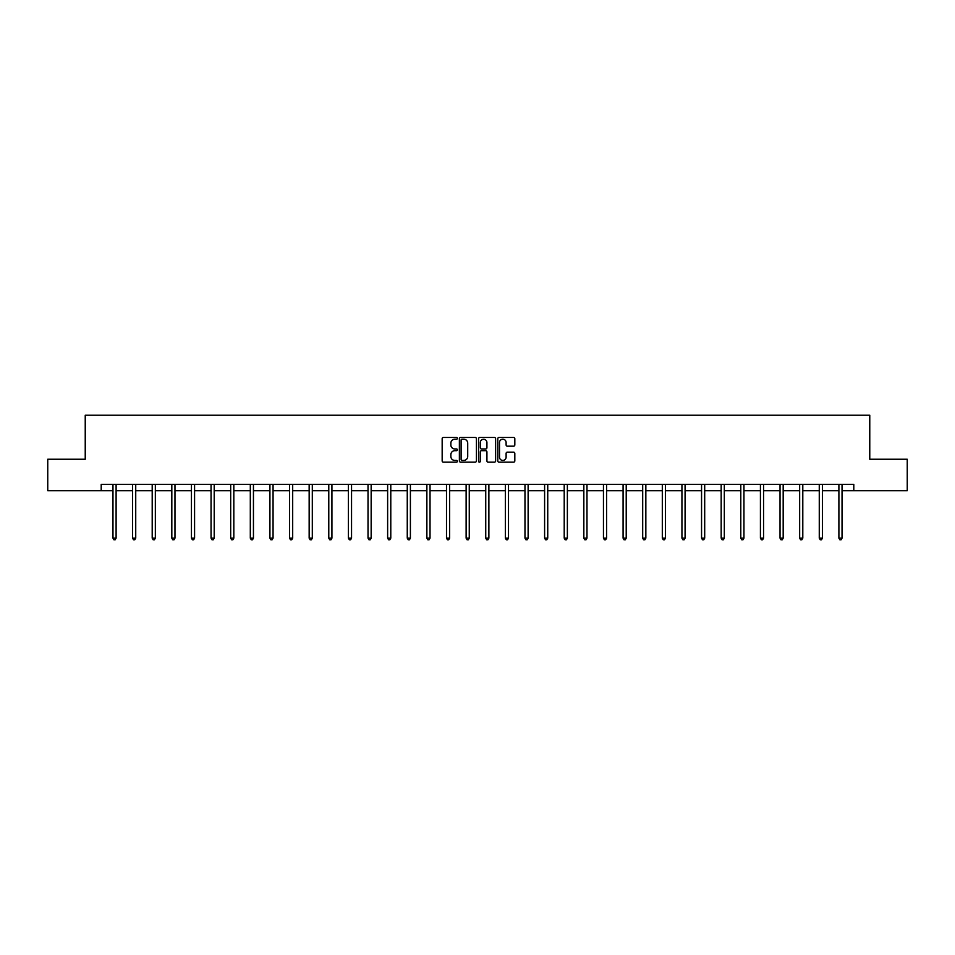 <?xml version="1.0" encoding="UTF-8"?>
<svg xmlns="http://www.w3.org/2000/svg" width="955" height="955" viewBox="0 0 955 955"><rect width="100%" height="100%" fill="white"/><g stroke="black" fill="none" stroke-linecap="round" stroke-linejoin="round"><path stroke-width="1.43" d="M457.373 438.333A0.86 0.86 0 0 0 456.514 437.474L443.395 437.474A1.23 1.23 0 0 0 442.165 438.703L442.165 460.931A1.23 1.23 0 0 0 443.395 462.16L456.514 462.16A0.86 0.86 0 0 0 457.373 461.301A0.86 0.86 0 0 0 456.514 460.429L454.819 460.429A3.951 3.951 0 0 1 450.867 456.49L450.867 454.628A3.951 3.951 0 0 1 454.819 450.688L456.514 450.688A0.86 0.86 0 0 0 457.373 449.817A0.86 0.86 0 0 0 456.514 448.957L454.819 448.957A3.951 3.951 0 0 1 450.867 445.006L450.867 443.156A3.951 3.951 0 0 1 454.819 439.205L456.514 439.205A0.86 0.86 0 0 0 457.373 438.333M513.575 446.176A1.23 1.23 0 0 0 514.817 444.946L514.817 438.703A1.23 1.23 0 0 0 513.575 437.474L499.011 437.474A1.23 1.23 0 0 0 497.782 438.703L497.782 460.931A1.23 1.23 0 0 0 499.011 462.16L513.575 462.16A1.23 1.23 0 0 0 514.817 460.931L514.817 453.398A1.23 1.23 0 0 0 513.575 452.169L507.344 452.169A1.23 1.23 0 0 0 506.114 453.398L506.114 457.135A3.307 3.307 0 0 1 502.808 460.429A3.307 3.307 0 0 1 499.501 457.135L499.501 442.499A3.307 3.307 0 0 1 502.808 439.205A3.307 3.307 0 0 1 506.114 442.499L506.114 444.946A1.23 1.23 0 0 0 507.344 446.176L513.575 446.176M101.206 490.691L47.75 490.691L47.75 459.248L85.234 459.248L85.234 415.234L869.766 415.234L869.766 459.248L907.25 459.248L907.25 490.691L853.794 490.691L853.794 484.4L101.206 484.4L101.206 490.691L112.965 490.691M476.426 438.703A1.23 1.23 0 0 0 475.184 437.474L460.62 437.474A1.23 1.23 0 0 0 459.379 438.703L459.379 460.931A1.23 1.23 0 0 0 460.62 462.16L475.184 462.16A1.23 1.23 0 0 0 476.426 460.931L476.426 438.703M479.816 437.474L494.38 437.474A1.23 1.23 0 0 1 495.621 438.703L495.621 460.931A1.23 1.23 0 0 1 494.38 462.16L488.148 462.16A1.23 1.23 0 0 1 486.919 460.931L486.919 451.918A1.23 1.23 0 0 0 485.677 450.688L481.547 450.688A1.23 1.23 0 0 0 480.305 451.918L480.305 461.301A0.86 0.86 0 0 1 479.446 462.16A0.86 0.86 0 0 1 478.574 461.301L478.574 438.703A1.23 1.23 0 0 1 479.816 437.474M116.104 490.691L132.578 490.691M135.729 490.691L152.203 490.691M155.343 490.691L171.816 490.691M174.968 490.691L191.442 490.691M194.581 490.691L211.055 490.691M214.207 490.691L230.68 490.691M233.82 490.691L250.306 490.691M253.445 490.691L269.919 490.691M273.058 490.691L289.544 490.691M292.684 490.691L309.157 490.691M312.309 490.691L328.783 490.691M331.922 490.691L348.396 490.691M351.547 490.691L368.021 490.691M371.161 490.691L387.635 490.691M390.786 490.691L407.26 490.691M410.399 490.691L426.873 490.691M430.025 490.691L446.498 490.691M449.638 490.691L466.124 490.691M469.263 490.691L485.737 490.691M488.876 490.691L505.362 490.691M508.502 490.691L524.975 490.691M528.127 490.691L544.601 490.691M547.74 490.691L564.214 490.691M567.365 490.691L583.839 490.691M586.979 490.691L603.453 490.691M606.604 490.691L623.078 490.691M626.217 490.691L642.691 490.691M645.843 490.691L662.316 490.691M665.456 490.691L681.942 490.691M685.081 490.691L701.555 490.691M704.695 490.691L721.18 490.691M724.32 490.691L740.793 490.691M743.945 490.691L760.419 490.691M763.558 490.691L780.032 490.691M783.184 490.691L799.657 490.691M802.797 490.691L819.271 490.691M822.422 490.691L838.896 490.691M842.035 490.691L853.794 490.691M461.981 439.205A0.86 0.86 0 0 0 461.11 440.064L461.11 459.57A0.86 0.86 0 0 0 461.981 460.429L463.772 460.429A3.951 3.951 0 0 0 467.711 456.49L467.711 443.156A3.951 3.951 0 0 0 463.772 439.205L461.981 439.205M486.919 442.571A3.307 3.307 0 0 0 483.612 439.264A3.307 3.307 0 0 0 480.305 442.571L480.305 447.716A1.23 1.23 0 0 0 481.547 448.957L485.677 448.957A1.23 1.23 0 0 0 486.919 447.716L486.919 442.571M116.271 484.4L116.2 484.591A1.253 1.253 174 0 0 116.104 485.056L116.104 538.131L112.965 538.131L112.965 485.056A1.253 1.253 174 0 0 112.869 484.591L112.797 484.4M116.104 538.131L115.161 539.766L113.908 539.766L112.965 538.131M135.885 484.4L135.813 484.591A1.253 1.253 0 0 0 135.729 485.056L135.729 538.131L132.578 538.131L132.578 485.056A1.253 1.253 0 0 0 132.494 484.591L132.411 484.4M135.729 538.131L134.786 539.766L133.521 539.766L132.578 538.131M155.51 484.4L155.438 484.591A1.253 1.253 0 0 0 155.343 485.056L155.343 538.131L152.203 538.131L152.203 485.056A1.253 1.253 0 0 0 152.108 484.591L152.036 484.4M155.343 538.131L154.4 539.766L153.146 539.766L152.203 538.131M175.135 484.4L175.052 484.591A1.253 1.253 0 0 0 174.968 485.056L174.968 538.131L171.816 538.131L171.816 485.056A1.253 1.253 0 0 0 171.733 484.591L171.649 484.4M174.968 538.131L174.025 539.766L172.76 539.766L171.816 538.131M194.748 484.4L194.677 484.591A1.253 1.253 0 0 0 194.581 485.056L194.581 538.131L191.442 538.131L191.442 485.056A1.253 1.253 0 0 0 191.346 484.591L191.275 484.4M194.581 538.131L193.638 539.766L192.385 539.766L191.442 538.131M214.374 484.4L214.29 484.591A1.253 1.253 0 0 0 214.207 485.056L214.207 538.131L211.055 538.131L211.055 485.056A1.253 1.253 0 0 0 210.971 484.591L210.9 484.4M214.207 538.131L213.263 539.766L211.998 539.766L211.055 538.131M233.987 484.4L233.915 484.591A1.253 1.253 0 0 0 233.82 485.056L233.82 538.131L230.68 538.131L230.68 485.056A1.253 1.253 0 0 0 230.585 484.591L230.513 484.4M233.82 538.131L232.877 539.766L231.623 539.766L230.68 538.131M253.612 484.4L253.541 484.591A1.253 1.253 0 0 0 253.445 485.056L253.445 538.131L250.306 538.131L250.306 485.056A1.253 1.253 0 0 0 250.21 484.591L250.138 484.4M253.445 538.131L252.502 539.766L251.249 539.766L250.306 538.131M273.226 484.4L273.154 484.591A1.253 1.253 0 0 0 273.058 485.056L273.058 538.131L269.919 538.131L269.919 485.056A1.253 1.253 0 0 0 269.823 484.591L269.752 484.4M273.058 538.131L272.115 539.766L270.862 539.766L269.919 538.131M292.851 484.4L292.779 484.591A1.253 1.253 0 0 0 292.684 485.056L292.684 538.131L289.544 538.131L289.544 485.056A1.253 1.253 0 0 0 289.449 484.591L289.377 484.4M292.684 538.131L291.741 539.766L290.487 539.766L289.544 538.131M312.464 484.4L312.392 484.591A1.253 1.253 0 0 0 312.309 485.056L312.309 538.131L309.157 538.131L309.157 485.056A1.253 1.253 0 0 0 309.074 484.591L308.99 484.4M312.309 538.131L311.366 539.766L310.1 539.766L309.157 538.131M332.089 484.4L332.018 484.591A1.253 1.253 0 0 0 331.922 485.056L331.922 538.131L328.783 538.131L328.783 485.056A1.253 1.253 0 0 0 328.687 484.591L328.615 484.4M331.922 538.131L330.979 539.766L329.726 539.766L328.783 538.131M351.703 484.4L351.631 484.591A1.253 1.253 0 0 0 351.547 485.056L351.547 538.131L348.396 538.131L348.396 485.056A1.253 1.253 0 0 0 348.312 484.591L348.229 484.4M351.547 538.131L350.604 539.766L349.339 539.766L348.396 538.131M371.328 484.4L371.256 484.591A1.253 1.253 0 0 0 371.161 485.056L371.161 538.131L368.021 538.131L368.021 485.056A1.253 1.253 0 0 0 367.926 484.591L367.854 484.4M371.161 538.131L370.218 539.766L368.964 539.766L368.021 538.131M390.953 484.4L390.87 484.591A1.253 1.253 0 0 0 390.786 485.056L390.786 538.131L387.635 538.131L387.635 485.056A1.253 1.253 0 0 0 387.551 484.591L387.479 484.4M390.786 538.131L389.843 539.766L388.578 539.766L387.635 538.131M410.566 484.4L410.495 484.591A1.253 1.253 0 0 0 410.399 485.056L410.399 538.131L407.26 538.131L407.26 485.056A1.253 1.253 0 0 0 407.164 484.591L407.093 484.4M410.399 538.131L409.456 539.766L408.203 539.766L407.26 538.131M430.192 484.4L430.108 484.591A1.253 1.253 0 0 0 430.025 485.056L430.025 538.131L426.873 538.131L426.873 485.056A1.253 1.253 0 0 0 426.79 484.591L426.718 484.4M430.025 538.131L429.082 539.766L427.816 539.766L426.873 538.131M449.805 484.4L449.733 484.591A1.253 1.253 0 0 0 449.638 485.056L449.638 538.131L446.498 538.131L446.498 485.056A1.253 1.253 0 0 0 446.403 484.591L446.331 484.4M449.638 538.131L448.695 539.766L447.441 539.766L446.498 538.131M469.43 484.4L469.359 484.591A1.253 1.253 0 0 0 469.263 485.056L469.263 538.131L466.124 538.131L466.124 485.056A1.253 1.253 0 0 0 466.028 484.591L465.956 484.4M469.263 538.131L468.32 539.766L467.067 539.766L466.124 538.131M489.044 484.4L488.972 484.591A1.253 1.253 0 0 0 488.876 485.056L488.876 538.131L485.737 538.131L485.737 485.056A1.253 1.253 0 0 0 485.641 484.591L485.57 484.4M488.876 538.131L487.933 539.766L486.68 539.766L485.737 538.131M508.669 484.4L508.597 484.591A1.253 1.253 0 0 0 508.502 485.056L508.502 538.131L505.362 538.131L505.362 485.056A1.253 1.253 0 0 0 505.267 484.591L505.195 484.4M508.502 538.131L507.559 539.766L506.305 539.766L505.362 538.131M528.282 484.4L528.211 484.591A1.253 1.253 0 0 0 528.127 485.056L528.127 538.131L524.975 538.131L524.975 485.056A1.253 1.253 0 0 0 524.892 484.591L524.808 484.4M528.127 538.131L527.184 539.766L525.918 539.766L524.975 538.131M547.907 484.4L547.836 484.591A1.253 1.253 0 0 0 547.74 485.056L547.74 538.131L544.601 538.131L544.601 485.056A1.253 1.253 0 0 0 544.505 484.591L544.434 484.4M547.74 538.131L546.797 539.766L545.544 539.766L544.601 538.131M567.521 484.4L567.449 484.591A1.253 1.253 0 0 0 567.365 485.056L567.365 538.131L564.214 538.131L564.214 485.056A1.253 1.253 0 0 0 564.13 484.591L564.047 484.4M567.365 538.131L566.422 539.766L565.157 539.766L564.214 538.131M587.146 484.4L587.074 484.591A1.253 1.253 0 0 0 586.979 485.056L586.979 538.131L583.839 538.131L583.839 485.056A1.253 1.253 0 0 0 583.744 484.591L583.672 484.4M586.979 538.131L586.036 539.766L584.782 539.766L583.839 538.131M606.771 484.4L606.688 484.591A1.253 1.253 0 0 0 606.604 485.056L606.604 538.131L603.453 538.131L603.453 485.056A1.253 1.253 0 0 0 603.369 484.591L603.297 484.4M606.604 538.131L605.661 539.766L604.396 539.766L603.453 538.131M626.385 484.4L626.313 484.591A1.253 1.253 0 0 0 626.217 485.056L626.217 538.131L623.078 538.131L623.078 485.056A1.253 1.253 0 0 0 622.982 484.591L622.911 484.4M626.217 538.131L625.274 539.766L624.021 539.766L623.078 538.131M646.01 484.4L645.926 484.591A1.253 1.253 0 0 0 645.843 485.056L645.843 538.131L642.691 538.131L642.691 485.056A1.253 1.253 0 0 0 642.608 484.591L642.536 484.4M645.843 538.131L644.9 539.766L643.634 539.766L642.691 538.131M665.623 484.4L665.551 484.591A1.253 1.253 0 0 0 665.456 485.056L665.456 538.131L662.316 538.131L662.316 485.056A1.253 1.253 0 0 0 662.221 484.591L662.149 484.4M665.456 538.131L664.513 539.766L663.259 539.766L662.316 538.131M685.248 484.4L685.177 484.591A1.253 1.253 0 0 0 685.081 485.056L685.081 538.131L681.942 538.131L681.942 485.056A1.253 1.253 0 0 0 681.846 484.591L681.775 484.4M685.081 538.131L684.138 539.766L682.885 539.766L681.942 538.131M704.862 484.4L704.79 484.591A1.253 1.253 0 0 0 704.695 485.056L704.695 538.131L701.555 538.131L701.555 485.056A1.253 1.253 0 0 0 701.459 484.591L701.388 484.4M704.695 538.131L703.751 539.766L702.498 539.766L701.555 538.131M724.487 484.4L724.415 484.591A1.253 1.253 0 0 0 724.32 485.056L724.32 538.131L721.18 538.131L721.18 485.056A1.253 1.253 0 0 0 721.085 484.591L721.013 484.4M724.32 538.131L723.377 539.766L722.123 539.766L721.18 538.131M744.1 484.4L744.029 484.591A1.253 1.253 0 0 0 743.945 485.056L743.945 538.131L740.793 538.131L740.793 485.056A1.253 1.253 0 0 0 740.71 484.591L740.626 484.4M743.945 538.131L743.002 539.766L741.737 539.766L740.793 538.131M763.725 484.4L763.654 484.591A1.253 1.253 0 0 0 763.558 485.056L763.558 538.131L760.419 538.131L760.419 485.056A1.253 1.253 0 0 0 760.323 484.591L760.252 484.4M763.558 538.131L762.615 539.766L761.362 539.766L760.419 538.131M783.351 484.4L783.267 484.591A1.253 1.253 0 0 0 783.184 485.056L783.184 538.131L780.032 538.131L780.032 485.056A1.253 1.253 0 0 0 779.949 484.591L779.865 484.4M783.184 538.131L782.24 539.766L780.975 539.766L780.032 538.131M802.964 484.4L802.892 484.591A1.253 1.253 0 0 0 802.797 485.056L802.797 538.131L799.657 538.131L799.657 485.056A1.253 1.253 0 0 0 799.562 484.591L799.49 484.4M802.797 538.131L801.854 539.766L800.6 539.766L799.657 538.131M822.589 484.4L822.506 484.591A1.253 1.253 0 0 0 822.422 485.056L822.422 538.131L819.271 538.131L819.271 485.056A1.253 1.253 0 0 0 819.187 484.591L819.115 484.4M822.422 538.131L821.479 539.766L820.214 539.766L819.271 538.131M842.203 484.4L842.131 484.591A1.253 1.253 0 0 0 842.035 485.056L842.035 538.131L838.896 538.131L838.896 485.056A1.253 1.253 0 0 0 838.8 484.591L838.729 484.4M842.035 538.131L841.092 539.766L839.839 539.766L838.896 538.131"/></g></svg>
